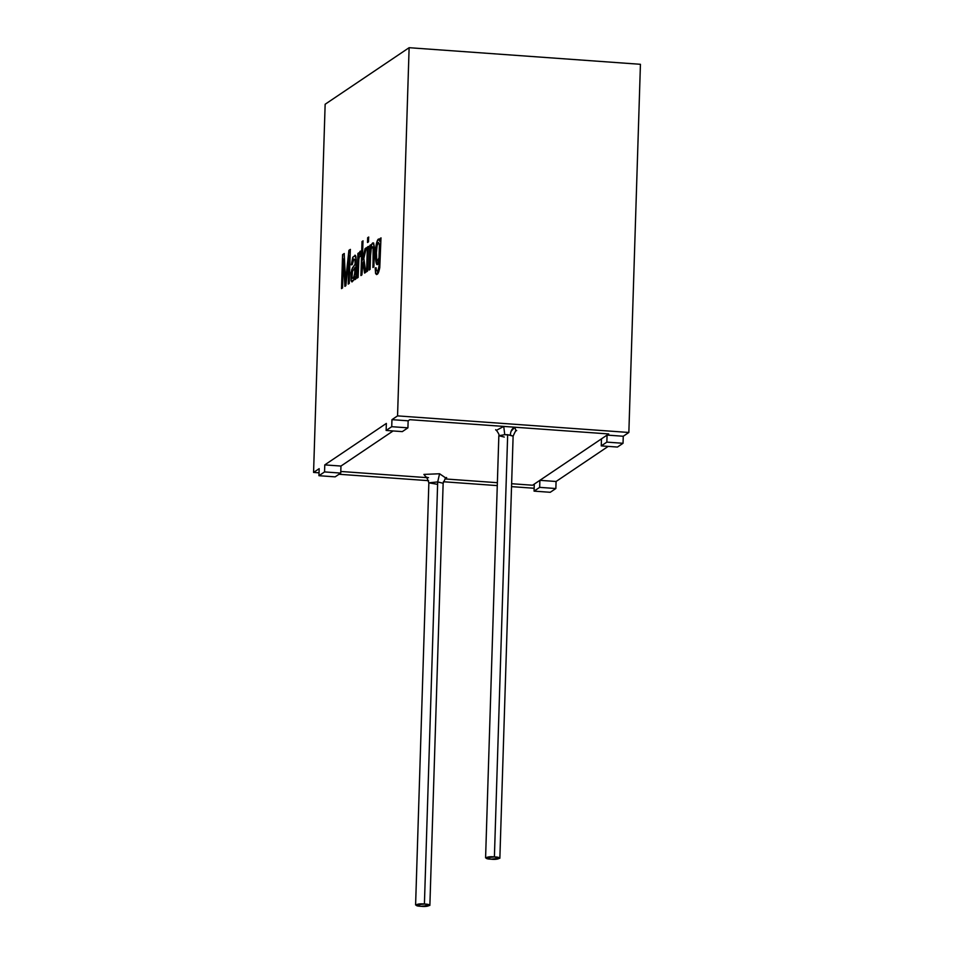 <?xml version="1.0" encoding="UTF-8"?>
<svg xmlns="http://www.w3.org/2000/svg" width="954" height="954" viewBox="0 0 954 954"><rect width="100%" height="100%" fill="white"/><g stroke="black" fill="none" stroke-linecap="round" stroke-linejoin="round"><path stroke-width="1.43" d="M445.923 478.097L439.579 473.756L437.683 481.925L443.145 483.273L437.683 481.925L428.859 482.831L437.683 481.925L424.411 904.034L429.872 905.394L421.06 906.3L415.598 904.941L424.411 904.034L437.683 481.925L439.579 473.756L445.923 478.097M511.034 431.327L514.838 427.213C512.215 428.167 510.7 430.791 510.295 435.084L513.121 436.157L507.671 434.702L494.399 856.919L499.86 858.266L491.036 859.172L485.586 857.825L494.399 856.919L507.671 434.702L504.749 434.69L503.736 426.414L409.826 419.677L503.736 426.414L496.39 430.361L503.736 426.414L608.747 433.951L532.606 485.228L511.63 483.726L532.606 485.228L608.747 433.951L514.838 427.213L515.911 430.969M497.368 482.7L444.934 478.932L497.368 482.7M426.581 477.62L340.793 471.467L426.581 477.62M409.826 419.677L408.145 420.809L409.826 419.677L408.145 420.809L407.918 427.845L391.736 426.688L386.131 430.457L402.326 431.613L407.918 427.845L402.326 431.613L386.131 430.457L391.736 426.688L391.951 419.653L397.556 415.884L628.853 432.472L640.432 64.3L409.123 47.7L397.556 415.884L409.123 47.7L325.147 104.248L313.568 472.433L319.173 468.664L318.946 475.7L324.551 471.92L324.765 464.896L386.358 423.421L386.131 430.457L386.358 423.421L324.765 464.896L324.551 471.92L318.946 475.7L335.14 476.857L340.745 473.089L335.14 476.857L318.946 475.7L319.173 468.664L313.568 472.433L325.147 104.248L409.123 47.7L640.432 64.3L628.853 432.472L623.26 436.252L623.034 443.288L606.851 442.119L601.247 445.888L617.441 447.056L623.034 443.288L617.441 447.056L601.247 445.888L606.851 442.119L607.066 435.084L608.747 433.951L409.826 419.677L608.747 433.951L607.066 435.084L623.26 436.252L628.853 432.472L397.556 415.884L391.951 419.653L391.736 426.688L407.918 427.845L408.145 420.809L391.951 419.653L408.145 420.809L409.826 419.677M393.084 430.958L340.96 466.053L393.084 430.958L340.96 466.053L340.745 473.089L324.551 471.92L340.745 473.089L340.96 466.053L324.765 464.896L340.96 466.053L393.084 430.958M426.402 477.489L423.898 474.412L439.579 473.756L423.898 474.412L426.402 477.489M424.411 904.034C416.779 903.044 412.223 906.109 421.06 906.3C428.704 907.29 433.247 904.225 424.411 904.034M504.749 434.69L498.847 435.704L504.749 434.69L510.295 435.084C510.7 430.791 512.215 428.167 514.838 427.213L503.736 426.414L504.749 434.69M494.399 856.919C486.755 855.917 482.199 858.982 491.036 859.172C498.68 860.174 503.235 857.097 494.399 856.919M437.23 484.286L428.859 482.831L415.598 904.941M504.308 437.063L498.847 435.704L485.586 857.825M380.98 237.916L379.775 267.549C378.631 273.715 377.235 275.694 375.59 273.5L375.161 267.919L376.103 267.847L376.365 270.376C377.593 271.687 378.499 270.03 379.072 265.403L379.31 260.025C375.733 274.704 373.885 250.759 376.949 241.696C378.166 238.214 379.167 238.166 379.99 241.553L380.086 238.524L380.98 237.916L380.086 238.524L379.99 241.553L378.774 239.013L376.949 241.696L375.375 255.565L377.068 264.496L379.31 260.025L379.072 265.403C378.499 270.03 377.593 271.687 376.365 270.376L376.103 267.847L375.161 267.919L375.59 273.5L376.58 274.561L379.775 267.549L380.98 237.916M373.622 243.115C372.477 242.209 371.5 243.938 370.665 248.29L370.772 244.784L369.878 245.393L369.222 270.042L369.878 245.393L369.103 270.03L370.104 269.362L369.103 270.03L369.878 245.393L370.772 244.784L370.665 248.29C371.5 243.938 372.477 242.209 373.622 243.115L374.433 247.635L373.885 266.822L372.895 267.478L373.372 248.732L372.346 246.704L371.189 249.161L370.522 255.887L370.104 269.362L370.522 255.887L371.189 249.161L372.346 246.704L373.372 248.732L372.895 267.478L373.885 266.822L374.433 247.635L373.133 242.841M367.588 271.055L366.586 271.723L367.362 247.086L368.363 246.418L367.588 271.055L368.363 246.418L367.362 247.086L366.586 271.723L367.588 271.055M368.506 241.827L367.505 242.495L367.66 237.725L368.649 237.057L368.506 241.827L368.649 237.057L367.66 237.725L367.505 242.495L368.506 241.827M361.924 274.871L360.934 275.539L362.007 241.541L362.985 240.873L362.377 260.263L365.06 248.636L366.348 247.766L363.82 258.439L365.799 272.26L364.571 273.082L363.021 261.79L361.924 274.871L363.021 261.79L364.571 273.082L365.799 272.26L363.82 258.439L366.348 247.766L365.06 248.636L362.377 260.263L362.985 240.873L362.007 241.541L360.934 275.539L361.924 274.871M361.089 252.083C360.35 249.876 359.551 251.379 358.692 256.59L358.811 252.846L357.917 253.442L357.142 278.091L358.132 277.423L357.142 278.091L357.917 253.442L358.811 252.846L358.692 256.59C359.551 251.379 360.35 249.876 361.089 252.083L360.612 256.197L359.3 257.008L358.859 259.536L358.132 277.423L358.859 259.536L359.3 257.008L360.612 256.197L360.505 251.367M355.329 255.386L352.777 257.222L351.251 264.818L352.205 264.699L353.898 259.011L354.983 259.667L355.234 264.127L352.491 268.002L351.144 272.617L351.203 280.786L352.026 281.943L351.203 280.786L351.144 272.617L352.491 268.002L355.234 264.127L352.384 268.002L351.024 272.605L351.084 280.774L351.966 281.943L353.648 280.178L354.793 276.636L355.031 279.605L354.793 276.636L354.912 279.594L354.793 276.636L353.648 280.178L351.084 280.774L351.621 269.863L355.115 264.115L354.983 259.667L353.898 259.011L352.205 264.699L351.251 264.818L352.777 257.222L355.329 255.386L355.973 256.769L355.925 278.914L354.912 279.594L355.925 278.914L356.188 259.416L354.912 255.195M342.546 287.917L341.52 288.609L342.581 254.611L344.191 253.537L345.587 281.072L348.89 250.365L350.321 249.399L349.247 283.41L348.222 284.101L349.116 255.66L345.849 285.687L344.883 286.343L343.452 258.963L342.546 287.917L343.452 258.963L344.883 286.343L345.849 285.687L349.116 255.66L348.222 284.101L349.247 283.41L350.321 249.399L348.89 250.365L345.587 281.072L344.191 253.537L342.581 254.611L341.52 288.609L342.546 287.917M608.199 446.389L556.075 481.484L555.86 488.52L550.255 492.288L555.86 488.52L539.666 487.363L534.061 491.131L550.255 492.288L534.061 491.131L539.666 487.363L539.881 480.327L601.473 438.852L601.247 445.888L601.473 438.852L539.881 480.327L556.075 481.484L608.199 446.389M532.606 485.228L534.288 484.095L534.061 491.131L534.288 484.095L532.606 485.228L511.63 483.726L532.606 485.228M534.157 488.257L511.535 486.635L534.157 488.257M497.272 485.61L443.371 481.746L497.272 485.61M428.584 480.685L339.004 474.257L428.584 480.685M319.041 472.826L313.568 472.433L319.041 472.826M341.627 288.621L342.581 254.611L344.299 253.537L342.701 254.623L341.627 288.621M345.694 281.084L348.89 250.365L350.428 249.411L349.009 250.377L345.694 281.084M348.329 284.101L349.116 255.66L348.329 284.101M345.002 286.355L343.452 258.963L345.002 286.355M353.898 259.011L354.983 259.667M355.103 259.679L355.234 264.127L355.103 259.679L354.006 259.023M351.37 264.83L352.897 257.222L355.448 255.398L352.897 257.222L351.37 264.83M355.007 267.382L354.673 273.249C353.851 277.674 352.968 279.188 352.002 277.805L352.42 271.508L355.115 267.394L352.42 271.508L352.002 277.805C352.968 279.188 353.851 277.674 354.673 273.249L355.007 267.382M352.586 278.449L352.002 277.805M352.121 277.817C353.075 279.2 353.97 277.674 354.793 273.261L355.115 267.394L354.793 273.261C353.97 277.674 353.075 279.2 352.121 277.817M358.036 253.454L358.931 252.846L358.036 253.454M358.811 256.602C359.67 251.391 360.469 249.888 361.208 252.094C360.469 249.888 359.67 251.391 358.811 256.602M361.053 275.539L362.007 241.541L363.104 240.873L362.115 241.541L361.053 275.539M362.496 260.275L365.06 248.636L366.467 247.778L365.179 248.648L362.496 260.275M364.69 273.094L363.021 261.79L364.69 273.094M367.624 242.507L367.66 237.725L368.769 237.069L367.779 237.737L367.624 242.507M366.706 271.735L367.362 247.086L368.471 246.43L367.481 247.098L366.706 271.735M369.997 245.405L370.891 244.796L369.997 245.405M370.784 248.302C371.619 243.938 372.597 242.221 373.729 243.127C372.597 242.221 371.619 243.938 370.784 248.302M372.346 246.704L373.014 247.003M373.133 247.003L373.014 267.49L373.479 248.744L372.454 246.704M376.627 274.561L375.709 273.5L375.161 267.919L376.222 267.847L375.28 267.931L375.709 273.5L376.627 274.561M376.997 270.996L376.365 270.376M376.472 270.376C377.712 271.699 378.619 270.042 379.191 265.415L379.43 260.025L379.191 265.415C378.619 270.042 377.712 271.699 376.472 270.376M377.128 264.496L375.494 255.445L377.068 241.696L378.833 239.025L377.068 241.696L375.494 255.445L377.128 264.496M380.097 241.565L380.086 238.524L381.087 237.928L380.193 238.536L380.097 241.565M378.333 242.554L377.128 245.583L376.436 252.619L376.687 259.357C377.343 261.801 378.118 261.277 379 257.795L379.418 244.081L378.333 242.554L379.418 244.081L379 257.795L377.486 260.883L376.687 259.357L376.436 252.619L377.128 245.583L378.655 242.495M377.546 260.883L379.12 257.807L379.537 244.093L378.44 242.566L379.537 244.093L379.12 257.807L377.546 260.883M606.851 442.119L623.034 443.288L623.26 436.252L607.066 435.084L606.851 442.119M539.881 480.327L539.666 487.363L555.86 488.52L556.075 481.484L539.881 480.327M429.872 905.394L443.145 483.273C445.077 478.681 446.257 476.821 446.675 477.704M499.86 858.266L513.121 436.157C515.124 431.506 516.293 429.646 516.663 430.576M428.501 477.668L425.687 477.036C426.14 476.165 427.201 478.097 428.859 482.831M495.663 429.92C495.15 428.334 500.158 434.905 498.847 435.704"/></g></svg>
